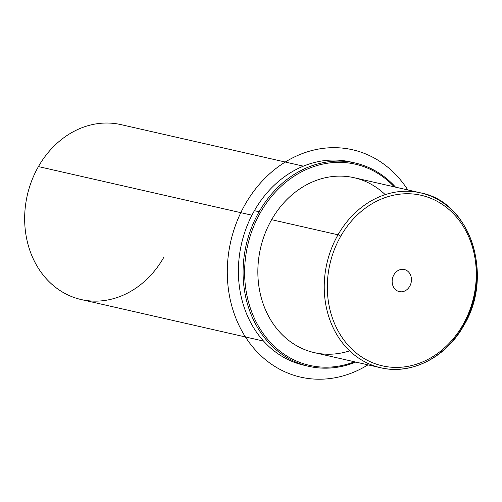 <?xml version="1.0" encoding="UTF-8"?>
<svg xmlns="http://www.w3.org/2000/svg" width="502" height="502" viewBox="0 0 502 502"><rect width="100%" height="100%" fill="white"/><g stroke="black" fill="none" stroke-linecap="round" stroke-linejoin="round"><path stroke-width="0.75" d="M385.222 194.638A89.695 75.651 102.8 0 0 271.632 219.688A89.695 75.651 102.8 0 0 270.415 319.492A89.695 75.651 102.8 0 0 349.649 350.848M263.556 341.084L81.136 299.537A89.695 75.651 -77.2 0 1 38.434 166.582L251.954 215.207L38.434 166.582A89.695 75.651 -77.2 0 1 120.969 124.621L303.39 166.162M38.434 166.582A89.695 75.651 102.8 0 0 57.272 288.637A89.695 75.651 102.8 0 0 163.665 257.582M402.177 269.323A11.333 9.557 -77.2 0 1 404.311 269.524A11.333 9.557 -77.2 0 1 411.339 281.44A11.333 9.557 -77.2 0 1 401.418 291.813L397.27 290.871L401.418 291.813A11.333 9.557 -77.2 0 1 399.285 291.618A11.333 9.557 -77.2 0 1 392.257 279.696A11.333 9.557 -77.2 0 1 402.177 269.323A11.333 9.557 102.8 0 0 392.156 280.957A11.333 9.557 102.8 0 0 401.418 291.813A11.333 9.557 102.8 0 0 411.439 280.179A11.333 9.557 102.8 0 0 402.177 269.323M340.751 236.204A87.455 73.756 -77.2 0 1 444.483 205.927A87.455 73.756 -77.2 0 1 462.85 324.932A87.455 73.756 -77.2 0 1 359.112 355.209A87.455 73.756 -77.2 0 1 340.751 236.204A2.24 0.408 -150.2 0 0 338.009 234.804A89.695 75.651 102.8 0 0 380.704 367.759A89.695 75.651 102.8 0 0 463.239 325.804A89.695 75.651 102.8 0 0 420.538 192.843A89.695 75.651 102.8 0 0 338.009 234.804L271.632 219.688L338.009 234.804A89.695 75.651 -77.2 0 1 420.538 192.843L354.167 177.727A89.695 75.651 -77.2 0 0 271.632 219.688A89.695 75.651 -77.2 0 0 314.334 352.642L380.704 367.759A89.695 75.651 -77.2 0 1 338.009 234.804A2.24 0.408 29.8 0 1 340.751 236.204A87.455 73.756 102.8 0 0 359.112 355.209A87.455 73.756 102.8 0 0 462.85 324.932A87.455 73.756 102.8 0 0 444.483 205.927A87.455 73.756 102.8 0 0 340.751 236.204M463.239 325.804A2.24 0.408 -150.2 0 0 463.622 325.779A2.24 0.408 -150.2 0 0 462.85 324.932A2.24 0.408 29.8 0 1 463.622 325.779C446.008 357.48 411.226 375.226 380.704 367.759M354.456 361.785A103.155 86.997 -77.2 0 1 260.3 329.237A103.155 86.997 -77.2 0 1 260.475 212.459A103.155 86.997 -77.2 0 1 394.29 186.863A103.155 86.997 102.8 0 0 260.475 212.459A103.155 86.997 102.8 0 0 260.3 329.237A103.155 86.997 102.8 0 0 354.456 361.785M308.743 366.322L304.043 365.249A104.272 87.944 -77.2 0 1 254.407 210.689L259.107 211.756A104.272 87.944 102.8 0 0 308.743 366.322A104.272 87.944 102.8 0 0 355.705 362.067A104.272 87.944 -77.2 0 1 259.402 330.548A104.272 87.944 -77.2 0 1 259.107 211.756L260.475 212.459L259.107 211.756A104.272 87.944 -77.2 0 1 395.538 187.152A104.272 87.944 102.8 0 0 355.052 162.981A104.272 87.944 102.8 0 0 259.107 211.756L254.407 210.689A104.272 87.944 -77.2 0 1 350.352 161.908L355.052 162.981M352.693 162.485A104.272 87.944 102.8 0 0 254.407 210.689A104.272 87.944 102.8 0 0 306.402 365.751M367.966 364.86A116.608 98.348 -77.2 0 1 236.963 320.872A116.608 98.348 -77.2 0 1 282.463 163.821A116.608 98.348 -77.2 0 1 407.8 189.944M420.538 192.843C470.644 201.929 494.37 276.081 463.622 325.779"/></g></svg>
